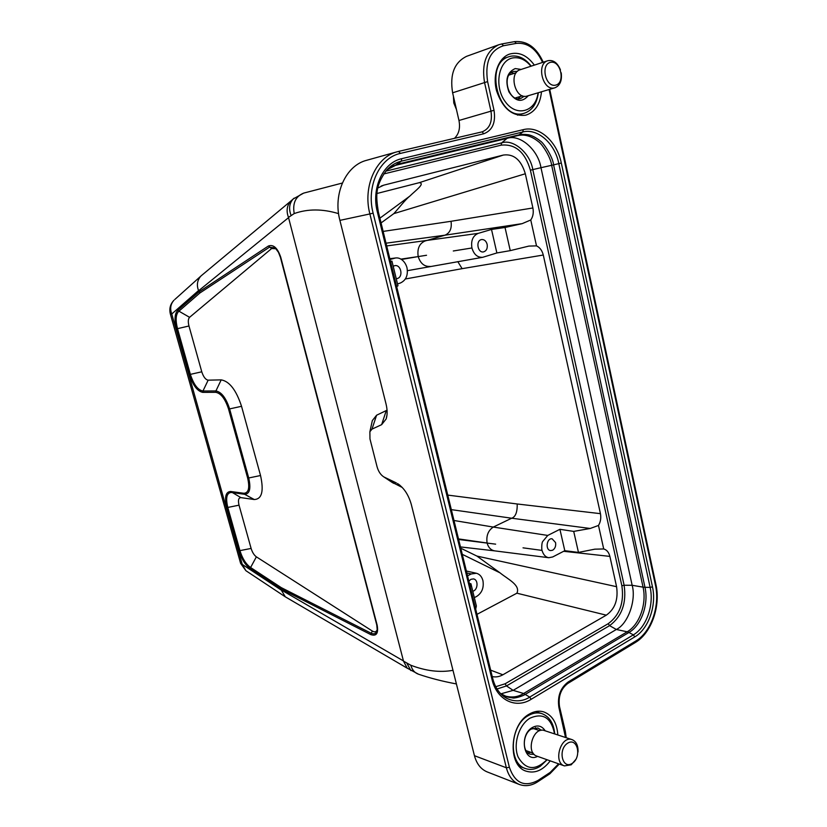 <?xml version="1.0" encoding="UTF-8"?>
<svg xmlns="http://www.w3.org/2000/svg" width="827" height="827" viewBox="0 0 827 827"><rect width="100%" height="100%" fill="white"/><g stroke="black" fill="none" stroke-linecap="round" stroke-linejoin="round"><path stroke-width="1.24" d="M492.241 676.579C495.776 677.365 499.322 676.765 502.868 674.791L606.305 615.164C614.968 609.054 618.389 599.565 616.58 586.694L609.881 556.395C608.817 552.281 606.76 549.81 603.71 548.963L594.83 549.169L578.455 552.415L564.8 550.689L552.725 556.953L548.818 557.718C545.562 557.181 543.308 554.741 542.047 550.41C541.644 550.151 541.489 543.112 542.688 541.53L547.763 535.431L559.92 529.311L573.711 531.399L590.209 528.474L598.49 525.455C600.588 521.899 601.229 517.971 600.443 513.66L543.287 255.026C542.109 250.478 539.855 247.428 536.506 245.877L530.758 219.982C533.053 216.684 533.756 212.684 532.888 207.97L525.321 173.763C521.165 159.911 513.836 153.667 503.364 155.052L383.79 185.155L377.929 187.946M564.8 550.689L559.92 529.311M552.653 550.224L550.575 550.586C545.045 550.048 546.678 537.757 552.136 538.822L555.558 542.574C556.075 546.037 555.103 548.59 552.653 550.224M390.024 259.482L395.471 257.993C400.775 257.187 405.416 261.921 406.977 267.71M406.987 267.731C408.249 275.36 405.974 280.477 400.175 283.092L397.518 283.919M393.197 266.232L394.81 265.643C401.095 264.382 403.535 276.952 397.322 278.513L396.247 278.699M396.05 165.007L517.588 135.618C524.659 134.026 531.647 136.073 538.553 141.748C541.799 143.557 550.865 157.295 551.65 165.307L558.814 163.643C555.072 143.495 537.54 127.916 522.726 132L519.16 134.822C521.382 134.253 524.473 134.232 528.453 134.76C532.247 135.597 536.206 137.695 540.351 141.024C543.37 142.471 552.943 157.037 553.583 164.862L644.977 587.315L650.136 587.387C654.209 604.982 646.414 627.383 633.348 634.867L628.954 632.479C641.421 625.367 648.864 604.082 644.977 587.315L643.055 587.149C646.9 603.741 639.519 624.778 627.186 631.807L616.342 629.481L609.582 625.646C621.842 616.528 626.69 603.069 624.116 585.247L632.159 585.289L643.055 587.149L551.65 165.307L540.972 167.695C538.222 149.925 519.935 133.767 507.023 138.378L501.648 142.885C513.474 138.636 530.272 153.357 532.795 169.607L540.972 167.695L632.159 585.289C636.418 600.102 627.972 623.992 616.342 629.481L513.143 690.369L506.496 685.924L497.048 688.994M393.549 165.834L507.023 138.378L519.16 134.822L397.994 164.087L387.026 169.773C388.328 168.294 391.336 166.703 396.061 165.007M500.935 693.822L513.143 690.369L523.646 693.491L627.186 631.807L628.954 632.479L525.383 694.318C523.315 695.9 514.487 698.712 512.409 697.874C506.537 697.151 502.568 695.693 500.48 693.512M401.457 259.471L418.204 256.587L400.888 259.13M453.299 250.984L471.928 247.976C473.923 254.54 477.541 257.642 482.761 257.29L496.872 252.959L491.507 229.441L478.182 233.379L386.705 245.939M496.872 252.959L510.259 250.633L505.028 227.487L491.507 229.441M530.758 219.982L522.168 223.641L505.028 227.487M478.182 233.379C472.899 235.726 470.811 240.585 471.928 247.976M430.174 266.408L430.03 266.439C424.365 266.728 420.416 263.451 418.204 256.587L426.536 255.264M481.19 239.644C475.535 241.008 477.779 253.093 483.444 251.904C486.472 250.953 487.713 248.431 487.144 244.327C486.152 240.998 484.322 239.406 481.645 239.541L481.19 239.644M495.642 544.156L458.644 539.493M458.499 538.904L487.103 543.019C486.09 535.782 488.157 530.458 493.295 527.068L547.763 535.431M453.992 520.493L493.295 527.068L511.665 518.219L451.325 509.639M542.047 550.41L523.026 547.836M578.455 552.415L573.711 531.399M603.71 548.963L598.49 525.455M606.305 615.164L516.896 593.197C520.721 585.113 507.799 579.21 500.077 572.884L476.921 556.075L616.58 586.694M516.896 593.197L476.993 614.347M469.405 583.417L470.935 583.759L470.274 586.932M475.701 609.096L476.373 605.984L470.935 583.759M474.326 597.642L476.745 596.391C481.976 592.907 484.043 587.656 482.937 580.637M472.755 591.202C478.006 590.271 478.616 579.593 473.447 578.921L470.914 579.313L468.857 581.164M482.927 580.626C481.821 576.595 479.639 574.134 476.393 573.256L471.256 573.948L467.544 575.819M466.852 572.977L471.256 573.948M390.675 262.138L391.936 261.115L397.973 285.76L396.702 286.742M391.936 261.115L390.468 261.301M394.107 258.272L389.858 258.81M386.033 243.19L444.988 235.188C450.002 232.966 452.018 228.335 451.025 221.295L383.149 231.405M503.364 155.052L419.341 182.664C425.45 183.511 415.392 190.624 409.799 196.133C405.044 199.907 399.379 207.567 393.807 213.635L525.321 173.763M419.341 182.664L377.029 193.477M510.259 250.633L528.898 246.084L536.506 245.877M457.796 261.621L462.117 268.661L543.287 255.026M600.443 513.66L517.216 503.984C517.382 512.161 515.531 516.906 511.665 518.219L590.209 528.474M500.438 693.46L505.628 696.138C512.213 697.823 518.229 696.944 523.646 693.491L529.704 697.099L633.348 634.867L634.795 636.873L531.182 699.291C515.655 709.215 496.655 699.962 491.931 679.194L377.37 212.022C371.075 188.215 383.056 162.516 401.726 158.681L523.305 129.643C539.214 125.446 557.047 141.562 561.306 163.022L558.814 163.643L650.136 587.387L652.472 586.839C656.752 605.374 648.554 628.965 634.795 636.873M500.676 693.708L500.79 693.832C507.902 701.565 520.565 703.239 529.704 697.099L531.182 699.291M378.197 211.753L378.321 211.733C376.109 196.826 374.559 186.499 386.602 170.228L386.602 170.228C390.789 165.576 395.678 162.557 401.281 161.182L522.726 132L523.305 129.643M275.805 248.731L271.649 248.524L189.579 317.32C188.122 318.881 187.915 321.775 188.97 325.983L201.767 371.799C203.442 376.916 205.572 379.707 208.156 380.172L221.191 379.872C229.451 381.299 236.233 390.106 241.536 406.295L260.536 475.525C263.989 491.176 261.901 499.177 254.282 499.529L240.895 497.627C238.517 497.761 237.897 500.283 239.024 505.163L251.108 548.435C252.328 552.364 254.075 555.165 256.37 556.84L372.274 631.011C374.724 632.448 376.368 631.993 377.195 629.647L377.246 629.492M201.84 275.246L200.754 276.197C197.219 280.374 196.485 285.16 198.542 290.566L199.876 292.996L269.406 247.232L274.76 247.862L275.887 248.813M377.257 629.254L376.988 630.846C376.006 633.72 374.031 634.495 371.054 633.193L281.242 587.615L250.312 567.322C245.805 563.952 242.342 558.39 239.944 550.627L251.108 548.435M291.517 200.475L290.628 201.261C286.845 205.685 286.132 211.071 288.489 217.408L403.504 661.135L410.812 665.239C425.915 671.007 439.974 672.702 452.989 670.325M198.925 291.9L177.65 310.435C174.621 313.815 174.249 319.956 176.513 328.857L189.362 374.538C192.898 385.372 197.395 391.316 202.842 392.38L215.806 392.329C220.974 393.311 225.223 398.893 228.552 409.055L247.655 478.078C249.868 487.93 248.607 492.995 243.872 493.274L230.588 491.476C225.616 491.838 224.355 497.182 226.794 507.53L238.941 550.689C241.515 558.99 245.216 564.955 250.033 568.562L280.984 588.917L281.304 590.127L242.249 564.396L245.877 570.682L240.626 563.394L242.249 564.396L171.758 313.991L170.341 313.94M280.984 588.907L281.242 587.615M407.38 668.288L285.315 596.836L281.304 590.127M407.256 668.216L403.504 661.135M400.01 485.335L397.498 483.557C403.927 487.806 408.538 494.773 411.298 504.46L474.44 755.692C476.662 763.879 480.9 769.286 487.175 771.911L519.253 784.441C512.905 781.773 508.605 776.222 506.362 767.776L369.876 213.945L339.897 220.375L386.023 403.927C387.439 409.768 387.481 414.772 386.168 418.938L381.65 424.654L386.271 410.564L387.036 410.058M402.284 487.485L391.336 481.883M396.391 482.958L384.173 477.076L393.859 483.413M371.55 424.158L372.336 420.581L376.585 415.226L371.974 429.141L369.886 431.746L369.969 438.92L377.081 466.81C378.415 471.452 380.606 474.781 383.666 476.807L384.173 477.076M376.585 415.226L386.271 410.564M371.974 429.141L381.65 424.654M542.584 62.428C536.237 48.741 527.492 42.384 516.358 43.376L503.509 45.733C490.091 50.178 484.787 62.139 487.61 81.604L494.019 110.28C495.88 122.623 492.447 130.449 483.723 133.778L400.454 153.398C379.531 157.606 366.03 186.437 373.122 213.149L369.876 213.945C362.629 186.613 375.954 156.985 397.198 151.775L366.702 160.283C345.831 165.421 332.785 194.035 339.897 220.375M541.489 91.787C540.217 104.171 535.11 111.924 526.179 115.046L525.434 115.232C512.233 116.504 502.609 108.368 496.572 90.846C492.272 74.844 498.392 57.807 509.608 54.075C518.829 51.553 527.078 55.233 534.356 65.116M483.723 133.778L482.162 131.844C489.667 128.712 492.592 121.786 490.949 111.066L484.519 82.411C481.51 63.472 486.255 50.923 498.753 44.761L466.635 56.308C454.312 62.356 449.64 74.513 452.617 92.8L458.964 120.473C460.422 128.04 458.923 133.995 454.488 138.326M342.337 183.046L303.767 193.084C295.611 196.33 292.427 203.153 294.205 213.562L288.489 217.408M338.584 213.645C322.571 208.786 307.789 208.755 294.205 213.562M550.224 760.861C542.946 770.361 534.904 773.793 526.086 771.146C507.333 765.616 509.515 724.741 529.073 714.218C534.066 711.251 538.956 710.476 543.732 711.892C552.26 715.138 556.953 722.829 557.832 734.965M453.413 96.242L453.785 102.961L456.452 109.536M453.785 102.961L454.871 102.62M572.284 763.342C582.115 756.974 577.422 736.816 567.56 743.256C557.584 749.582 562.432 770.009 572.284 763.342M575.871 759.403L571.209 764.799L564.417 765.905C552.808 762.494 560.84 735.172 572.067 739.638C576.295 741.447 578.269 745.582 578.011 752.022M564.417 765.905L536.847 756.105C525.341 752.704 533.291 726.158 544.424 730.572L572.067 739.638M535.451 727.657L537.416 729.89M530.748 752.291L527.926 752.901M541.344 730.303L537.963 727.987L531.306 729.021C522.633 733.807 521.806 751.857 530.159 754.193L534.19 754.4M537.612 756.374C523.915 763.59 518.591 735.203 532.288 727.553C537.602 724.7 541.902 725.786 545.189 730.82M554.566 733.89C551.278 717.733 543.091 712.481 530.024 718.146C518.839 724.783 512.781 744.558 518.198 757.17C525.838 770.071 535.42 770.919 546.957 759.703M547.154 759.765L540.269 766.278C535.224 769.461 530.262 770.206 525.372 768.51C507.964 763.404 509.939 725.506 528.102 715.717C532.753 712.957 537.302 712.233 541.747 713.567C549.366 716.44 553.697 723.232 554.752 733.962M555.527 85.16C565.658 83.103 560.809 60.195 550.648 62.304C540.341 64.237 545.355 87.507 555.527 85.16M561.213 72.807C562.164 80.56 560.086 85.553 554.958 87.776L554.452 87.9C542.75 91.228 535.968 63.844 547.794 60.722C553.253 59.668 557.47 62.707 560.437 69.861M554.958 87.776L526.737 96.17C515.138 99.467 508.419 72.869 520.131 69.768L547.794 60.722M511.158 72.683L514.187 73.376M520.452 96.428L518.26 98.733M517.464 71.329L513.422 71.484C501.038 74.812 508.739 102.817 520.762 98.444L524.225 96.263M528.257 95.736C521.816 102.972 515.355 101.659 508.894 91.807C504.873 80.033 506.982 72.29 515.221 68.569L521.144 69.437M530.934 66.232C525.538 59.699 519.521 56.929 512.885 57.911C498.35 60.226 493.771 86.742 505.4 101.886C516.637 117.444 535.875 111.697 538.067 92.81M538.336 92.727C536.919 103.664 532.216 110.518 524.235 113.268L523.501 113.454C498.712 120.959 483.619 63.844 508.863 56.743L510.952 56.184C518.508 55.109 525.259 58.428 531.203 66.15M383.759 173.949L501.131 145.159C515.304 143.722 525.062 152.075 530.396 170.207L532.795 169.607L624.116 585.247L621.863 585.785C624.271 602.521 619.723 615.164 608.196 623.703L505.08 683.805L495.755 686.699M501.131 145.159L501.648 142.885L385.837 171.137M522.168 223.641L444.988 235.188L424.954 241.019C419.33 243.562 417.077 248.741 418.193 256.566M460.463 546.926L494.567 550.854C490.804 550.069 488.323 547.464 487.113 543.039M609.881 556.395L563.632 551.299M460.784 548.218L476.921 556.075M500.046 572.863L462.283 554.328M490.669 670.159L502.868 674.791M409.799 196.133L379.903 218.183M381.154 186.065L383.79 185.155M381.071 222.928L393.807 213.635M532.888 207.97L451.025 221.295M405.344 278.988L462.117 268.661M517.216 503.984L447.758 495.094M530.396 170.207L621.863 585.785M505.08 683.805L506.496 685.924L609.582 625.646L608.196 623.703M395.626 165.131L401.281 161.182L401.726 158.681M492.468 677.995L491.931 679.194M378.321 211.733L377.37 212.022M561.306 163.022L652.472 586.839M240.554 563.146L170.362 314.002C169.059 308.709 170.279 304.109 174.021 300.191C170.558 303.974 169.804 308.574 171.758 313.991L198.542 290.566M250.033 568.562L256.37 556.84M239.024 505.163L227.797 507.447L239.944 550.627L238.941 550.689M226.794 507.53L227.797 507.447C225.523 497.792 226.712 492.789 231.353 492.468L244.637 494.288L254.282 499.529M240.895 497.627L230.588 491.476M260.536 475.525L248.72 477.975L229.617 408.91L241.536 406.295M243.872 493.274L244.637 494.288C249.733 493.998 251.098 488.561 248.72 477.975L247.655 478.078M221.191 379.872L215.919 390.944L202.956 391.026L208.156 380.172M228.552 409.055L229.617 408.91C226.04 397.983 221.481 391.988 215.919 390.944L215.806 392.329M202.842 392.38L202.956 391.026C197.86 390.044 193.673 384.493 190.365 374.373L201.767 371.799M188.97 325.983L177.516 328.66L190.365 374.373L189.362 374.538M176.513 328.857L177.516 328.66C175.396 320.349 175.758 314.611 178.591 311.469L199.876 292.996M189.579 317.32L177.65 310.435M198.935 291.921L268.403 246.012L271.649 248.524M372.274 631.011L370.785 634.598L280.984 588.896M174.859 299.436L200.744 276.197M294.112 198.16L293.223 198.956C289.326 203.246 288.582 208.673 291.001 215.237M288.561 217.635L198.614 290.763M268.403 246.012C273.427 244.213 277.541 247.945 280.746 257.218L377.164 625.202C378.57 633.368 376.44 636.501 370.785 634.598M281.273 589.951L403.473 660.949M410.864 670.573L406.946 663.378M406.936 667.999L418.514 674.212C414.699 672.899 412.135 669.911 410.812 665.239M474.44 755.692L506.362 767.776L509.391 767.301C514.911 783.097 524.432 787.49 537.932 780.461L550.11 772.47L558.587 763.838M397.198 151.775L398.552 151.424L397.198 151.775M501.896 43.945L514.559 41.629C526.995 40.595 536.547 47.459 543.215 62.221M498.753 44.761L501.72 43.965L498.753 44.761M487.61 81.604L452.617 92.8M494.019 110.28L458.964 120.473M398.593 151.424L482.162 131.844M565.523 737.488L558.907 707.488C557.264 696.417 560.365 687.899 568.221 681.944L635.715 641.059C651.087 632.159 660.204 605.829 655.439 585.134L549.107 89.523M373.122 213.149L509.391 767.301M567.942 683.36L635.27 642.538L635.715 641.059M559.507 706.537C558.101 696.479 560.882 688.777 567.818 683.433L568.221 681.944M558.907 707.488L559.507 706.547M564.696 732.081L565.286 731.109L559.538 706.661M550.11 772.47L549.79 773.845L537.726 781.773M537.932 780.461L537.612 781.856C531.482 785.774 525.352 786.632 519.253 784.441M400.454 153.398L398.552 151.424L481.821 131.927M503.509 45.733L501.72 43.965M516.358 43.376L514.559 41.629L501.751 43.955M655.439 585.134L655.914 584.472L549.728 89.326M655.253 584.12L655.635 586.095M407.411 270.677L482.761 257.29M548.818 557.718L494.567 550.854M466.366 571.023L476.393 573.256M395.471 257.993L389.827 258.696M500.79 693.832C496.996 689.873 494.288 684.704 492.665 678.316M492.634 678.202L378.321 211.743M275.773 248.7L278.42 252.256L280.394 257.259L376.761 624.954L377.195 629.647M303.685 193.105L293.223 198.956L290.628 201.261M290.918 200.982L201.085 275.877M284.922 596.577L245.877 570.682M399.059 484.591L397.498 483.557M383.666 476.807L392.804 482.854M369.886 431.746L372.336 420.581M386.995 414.906L386.168 418.938M456.411 683.939C442.486 681.334 429.854 678.088 418.514 674.212M565.317 731.233L566.226 737.725M559.248 764.076L549.903 773.772M655.935 584.565C660.804 605.995 651.521 632.975 635.394 642.455M539.824 730.686L532.66 728.318M533.146 753.139L525.993 750.606M519.118 766.174L525.372 768.51M535.451 711.592L541.747 713.567M516.203 72.714L509.008 75.061M522.478 95.818L515.262 97.979M517.578 115.149L524.235 113.268M502.237 59.017L508.863 56.743"/></g></svg>
